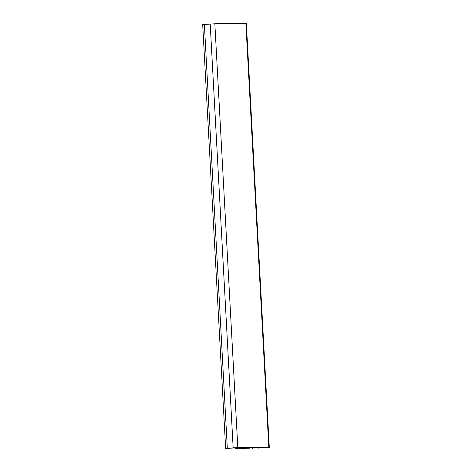 <?xml version="1.0" encoding="UTF-8"?>
<svg xmlns="http://www.w3.org/2000/svg" width="472" height="472" viewBox="0 0 472 472"><rect width="100%" height="100%" fill="white"/><g stroke="black" fill="none" stroke-linecap="round" stroke-linejoin="round"><path stroke-width="0.71" d="M234.956 447.863L240.543 447.698A22.249 0.631 176.9 0 0 235.192 447.94L235.982 447.816L234.95 447.71M245.056 447.668L257.34 447.592A22.927 0.649 176.9 0 0 251.08 447.887L243.481 447.928A22.927 0.649 176.9 0 0 245.056 447.668M264.267 447.692L258.048 448.152L260.591 447.786A22.249 0.631 176.9 0 0 261.671 447.574L268.285 447.468L264.42 447.763L265.293 447.645L264.255 447.474M249.623 448.188L235.386 448.347L241.888 447.999A21.228 0.602 176.9 0 0 243.357 447.751L239.41 447.775A21.228 0.602 176.9 0 0 233.616 448.046L225.645 448.376L237.805 447.574L268.833 447.385L259.128 447.893A21.228 0.602 176.9 0 0 260.597 447.651L256.65 447.674A21.228 0.602 176.9 0 0 250.856 447.946L248.189 448.158L249.623 448.188M225.645 448.376L202.695 24.591L214.848 23.783L246.355 23.624L269.305 447.409M245.434 447.633L245.464 448.188M248.343 447.603L248.366 448.052M248.939 447.598L248.962 448.011M251.063 447.586L251.08 447.887M235.817 447.94L235.835 448.27M237.28 447.869L237.292 448.17M239.192 447.786L239.21 448.111M240.59 447.739L240.608 448.099M241.162 447.727L241.18 448.058M204.364 24.414L227.315 448.205M210.205 24.001L233.156 447.786M214.848 23.783L237.805 447.574M245.882 23.6L268.833 447.385M253.057 447.834L253.075 448.17M254.514 447.769L254.532 448.064M255.677 447.716L255.694 448.011M256.432 447.686L256.449 448.005M257.83 447.633L257.848 447.999M258.402 447.627L258.42 447.957M235.186 447.969L235.209 448.335M239.221 447.786L239.239 448.111M252.426 447.869L252.449 448.235M256.461 447.68L256.479 448.005"/></g></svg>
